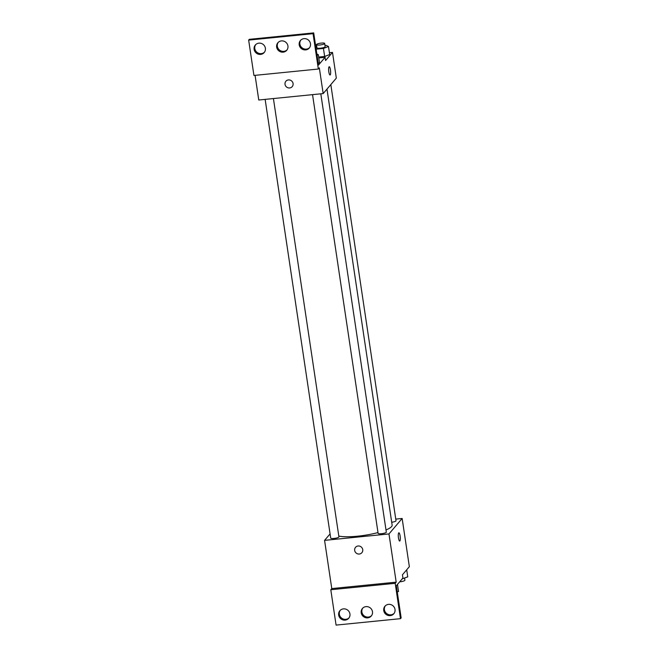 <?xml version="1.0" encoding="UTF-8"?>
<svg xmlns="http://www.w3.org/2000/svg" width="658" height="658" viewBox="0 0 658 658"><rect width="100%" height="100%" fill="white"/><g stroke="black" fill="none" stroke-linecap="round" stroke-linejoin="round"><path stroke-width="0.99" d="M395.762 519.113L402.145 518.471L409.35 566.686L402.441 574.804L402.918 578.02L396.338 585.752L401.141 617.895L400.483 618.668L395.203 583.317L396.19 582.157L331.78 588.581L330.793 589.741L395.203 583.317M400.483 618.668L336.082 625.1L330.793 589.741M402.145 518.471L388.977 533.942L324.575 540.366L331.78 588.581M324.575 540.366L330.086 533.901M265.141 99.374L330.711 538.096A4.154 0.855 -8.5 0 0 334.947 538.326A4.154 0.855 -8.5 0 0 338.919 536.862L273.415 98.552M312.542 94.645L378.111 533.358A4.154 0.855 -8.5 0 0 382.347 533.597A4.154 0.855 -8.5 0 0 386.32 532.133L320.816 93.823M391.707 522.255A4.154 0.855 -8.5 0 0 396.009 520.749L330.826 84.586M385.999 529.937A29.1 6.012 -8.5 0 0 391.568 526.606A29.1 6.012 -8.5 0 0 392.135 525.117L326.977 89.11M338.812 536.106A29.1 6.012 -8.5 0 0 377.988 532.561M358.1 545.992A4.154 3.956 40.4 0 1 361.867 552.704A4.154 3.956 40.4 0 1 356.142 553.024A4.154 3.956 40.4 0 1 358.1 545.992M388.977 533.942L396.19 582.157M399.702 541.065A4.154 0.938 84.3 0 0 400.113 535.974A4.154 0.938 -95.7 0 1 399.702 541.065A4.154 0.938 -95.7 0 1 398.361 537.027A4.154 0.938 -95.7 0 1 398.88 532.807A4.154 0.938 -95.7 0 1 400.113 535.974A4.154 0.938 84.3 0 0 398.88 532.807M355.542 547.316A4.154 3.956 -139.6 0 0 356.142 553.024A4.154 3.956 -139.6 0 0 361.867 552.704M349.933 613.93A5.815 5.535 -139.6 0 0 339.873 610.723A5.815 5.535 -139.6 0 0 340.712 618.709A5.815 5.535 -139.6 0 0 349.933 613.93M395.014 609.431A5.815 5.535 -139.6 0 0 384.955 606.224A5.815 5.535 -139.6 0 0 385.794 614.21A5.815 5.535 -139.6 0 0 395.014 609.431M372.477 611.677A5.815 5.535 -139.6 0 0 362.418 608.477A5.815 5.535 -139.6 0 0 363.257 616.456A5.815 5.535 -139.6 0 0 372.477 611.677M340.219 610.353A5.815 5.535 -139.6 0 0 349.036 617.854M385.3 605.854A5.815 5.535 -139.6 0 0 394.117 613.355M362.764 608.107A5.815 5.535 -139.6 0 0 371.581 615.608M329.411 52.714L332.487 52.401L336.328 78.121L323.168 93.584L258.767 100.016L255.082 75.349M288.443 79.922A4.154 3.956 40.4 0 1 292.21 86.634A4.154 3.956 40.4 0 1 286.485 86.955A4.154 3.956 40.4 0 1 288.443 79.922M332.487 52.401L325.578 60.528L325.093 57.312L318.513 65.043L313.71 32.9L313.052 33.673L318.34 69.032L319.327 67.873L323.168 93.584M313.71 32.9L249.308 39.332L248.65 40.105L253.939 75.456L318.34 69.032M329.683 54.548L324.649 56.473L329.683 54.548L328.482 46.512L323.448 48.437L316.144 49.161M318.669 57.065L324.649 56.473L318.669 57.065M330.464 69.904A4.154 0.938 -95.7 0 1 330.053 74.996A4.154 0.938 -95.7 0 1 328.704 70.957A4.154 0.938 -95.7 0 1 329.222 66.738A4.154 0.938 -95.7 0 1 330.464 69.904M330.053 74.996A4.154 0.938 84.3 0 0 330.456 69.904A4.154 0.938 84.3 0 0 329.222 66.738M285.885 81.255A4.154 3.956 -139.6 0 0 286.485 86.955A4.154 3.956 -139.6 0 0 292.21 86.634M313.052 33.673L248.65 40.105M287.933 45.97A5.815 5.535 -139.6 0 0 277.865 42.762A5.815 5.535 -139.6 0 0 278.704 50.748A5.815 5.535 -139.6 0 0 287.933 45.97M299.201 44.843A5.815 5.535 -139.6 0 0 309.26 48.05A5.815 5.535 -139.6 0 0 308.421 40.064A5.815 5.535 -139.6 0 0 299.201 44.843M254.12 49.342A5.815 5.535 -139.6 0 0 264.179 52.55A5.815 5.535 -139.6 0 0 263.34 44.563A5.815 5.535 -139.6 0 0 254.12 49.342M325.093 57.312L318.801 57.937M318.242 63.209L319.517 62.724L318.242 63.209M278.219 42.392A5.815 5.535 -139.6 0 0 287.036 49.893M300.755 40.146A5.815 5.535 -139.6 0 0 309.573 47.647M255.674 44.645A5.815 5.535 -139.6 0 0 264.491 52.146M324.978 45.451L326.08 45.344L328.482 46.512M315.84 47.154L316.778 46.792M316.465 44.662L316.942 47.87A4.154 0.855 -8.5 0 0 321.178 48.108A4.154 0.855 -8.5 0 0 325.151 46.644L324.674 43.428A4.154 0.855 -8.5 0 0 320.915 43.132A4.154 0.855 -8.5 0 0 316.539 44.448A4.154 0.855 -8.5 0 0 316.465 44.662A4.154 0.855 -8.5 0 0 320.693 44.892A4.154 0.855 -8.5 0 0 324.674 43.428M323.448 48.437L324.649 56.473M316.86 53.972L318.316 54.688L317.041 55.173M318.316 54.688L319.517 62.724M406.693 569.812L407.746 576.869L402.227 578.834M402.647 578.341L402.712 578.785M399.686 581.82A4.154 0.855 -8.5 0 0 404.9 580.216L404.58 578.078M397.481 584.403L398.542 591.468L397.267 591.953"/></g></svg>
